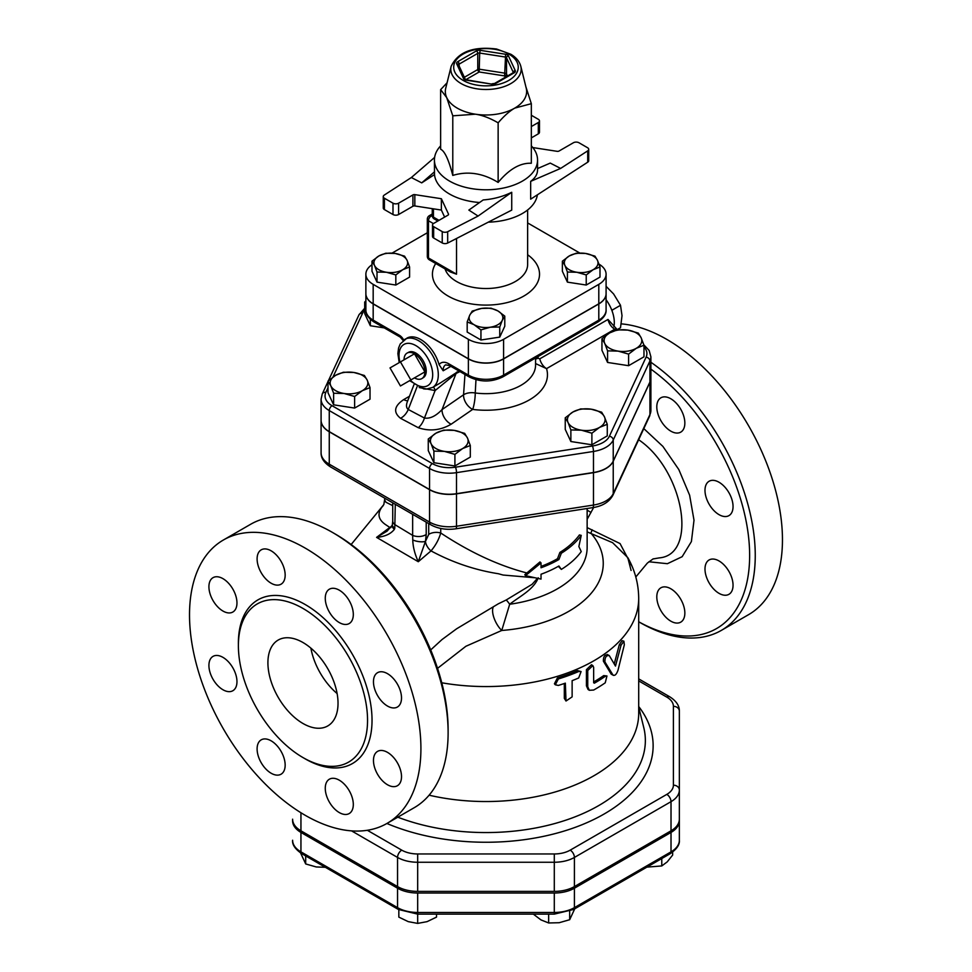 <?xml version="1.0" encoding="UTF-8"?>
<svg xmlns="http://www.w3.org/2000/svg" width="972" height="972" viewBox="0 0 972 972"><rect width="100%" height="100%" fill="white"/><g stroke="black" fill="none" stroke-linecap="round" stroke-linejoin="round"><path stroke-width="1.46" d="M646.915 867.121L661.774 865.943L667.217 861.885L672.648 855.068L672.648 852.067M533.276 914.093L540.967 919.901L548.658 922.975L559.167 922.72L569.677 919.719L575.303 907.593M398.836 909.719L398.836 917.118L408.252 921.638L417.681 923.4L427.097 921.638L436.513 917.118L436.513 914.13M300.056 851.812L305.694 863.95L316.192 866.951L325.365 867.303M661.774 858.543L661.774 865.943M548.658 914.13L548.658 922.975M569.677 911.347L569.677 919.719M679.355 761.368L679.355 840.245A28.467 16.427 180 0 1 671.02 851.861L574.416 907.641A28.467 16.427 180 0 1 554.295 912.453L417.681 912.453L417.681 923.4M305.694 855.943L305.694 863.95M679.355 741.94L679.355 820.818A28.467 16.427 180 0 1 671.02 832.433L574.416 888.201A28.467 16.427 180 0 1 554.295 893.025L417.681 893.025A28.467 16.427 180 0 1 397.548 888.201L300.943 832.433A28.467 16.427 180 0 1 292.608 820.818L292.608 819.189A28.467 16.427 180 0 0 300.943 830.817L300.943 812.75M679.355 820.818L679.355 840.245C679.853 844.656 676.791 849.139 670.194 853.683L573.602 909.452A3.961 2.284 60 0 0 574.416 907.641L574.416 888.201M351.536 830.866L397.548 857.438A28.467 16.427 0 0 0 417.681 862.249L554.295 862.249A28.467 16.427 0 0 0 574.416 857.438L671.02 801.669A28.467 16.427 0 0 0 679.355 790.042L679.355 819.189A28.467 16.427 180 0 1 671.02 830.817L574.416 886.586A28.467 16.427 180 0 1 554.295 891.397L417.681 891.397A28.467 16.427 180 0 1 397.548 886.586L300.943 830.817M292.608 820.818L292.608 819.189M558.341 685.43L555.304 684.798L558.341 678.954A154.694 89.315 0 0 0 578.68 671.506L581.098 671.567L578.68 677.982A154.694 89.315 180 0 1 572.131 680.667L572.131 696.863L566.008 701.019L565.34 683.146A154.694 89.315 180 0 1 558.341 685.43M555.304 684.798L554.429 683.79L557.406 677.934A152.713 88.173 0 0 0 577.502 670.595L581.098 671.567M566.008 701.019L564.319 698.358L564.319 683.498M593.649 667.375L592.847 665.589L587.744 670.522L587.744 686.706L589.336 690.29L593.649 690.047A154.694 89.315 0 0 0 605.24 682.806L606.953 675.977L605.24 676.33A154.694 89.315 180 0 1 594.378 683.17L593.649 682.757L593.649 667.375M594.378 683.17L593.649 682.757L594.378 683.17M589.336 690.29L588.036 689.452L586.432 685.843L586.432 669.659L591.474 664.751L592.847 665.589M593.649 681.967A152.713 88.173 0 0 0 603.709 675.601L606.953 675.977M609.286 655.602C606.285 655.213 604.827 657.327 604.924 661.932L612.834 674.799C614.632 676.245 616.357 674.726 617.998 670.243L624.328 644.801L623.89 641.204L621.047 645.214L615.483 666.075L609.286 655.602L607.196 654.448M611.206 674.155L613.49 675.394L611.206 674.155L603.393 661.203C603.308 656.598 604.742 654.496 607.707 654.909M614.243 663.925L619.31 644.667L622.104 640.682L623.89 641.204M525.5 575.655L541.027 579.105L541.027 574.245A103.129 59.547 0 0 0 558.912 565.996L561.342 569.398A103.129 59.547 0 0 0 581.244 551.574L578.862 546.543L581.244 535.378A103.129 59.547 180 0 1 561.342 553.214L558.912 559.52A103.129 59.547 180 0 1 541.027 567.77L541.027 562.91L525.5 575.655L524.819 574.695L539.97 561.938L541.027 562.91M541.027 566.409A101.149 58.393 0 0 0 557.503 558.706L559.896 552.424A101.149 58.393 0 0 0 579.409 534.94L581.244 535.378M558.317 566.336L561.342 569.398M557.503 558.706L558.912 559.52M559.896 552.424L561.342 553.214M526.885 572.97C498.624 565.631 469.901 552.303 440.729 532.984L440.729 528.452M383.102 505.78L382.263 506.667C377.075 513.435 378.12 519.388 385.41 524.515L389.808 527.444L376.589 537.382C384.827 536.666 390.756 533.98 394.401 529.315A9.914 4.131 -161.3 0 1 392.19 525.305L387.075 531.149L376.589 537.382L418.288 561.719L431.009 550.905C435.675 545.365 438.907 539.387 440.729 532.984A9.914 5.723 180 0 0 428.701 534.43L425.469 541.38L426.21 534.479A9.914 5.723 180 0 1 412.65 535.378L412.76 539.982C412.954 546.835 414.801 554.076 418.288 561.719L425.469 541.38A9.914 3.669 11.6 0 1 412.76 539.982L412.76 540.007A9.914 3.657 -168.4 0 0 425.457 541.404A9.914 5.577 -129.3 0 0 431.009 550.905L431.872 551.355C452.94 562.594 475.126 570.066 498.442 573.747L503.071 575.035L533.956 577.684M537.394 578.413L532.097 584.306L506.205 599.991A15.868 1.713 -120.8 0 1 509.693 604.256C519.425 596.516 533.81 589.603 538.245 577.793M392.737 505.671L385.92 502.22L384.839 500.191M429.114 795.193A152.713 88.173 0 0 0 638.701 713.363L638.701 598.388A152.713 88.173 0 0 1 441.762 682.781M506.205 599.991L498.32 603.806L456.646 628.775L442.029 639.54L430.693 649.928M448.116 732.791L448.116 729.559A159.651 92.182 -120 0 0 335.231 534.017L332.424 532.401A163.624 94.466 60 0 1 448.116 732.791A163.624 94.466 60 0 1 414.23 807.696L387.026 823.406A163.624 94.466 60 0 1 305.208 815.301A163.624 94.466 60 0 1 198.324 671.117A163.624 94.466 60 0 1 223.402 539.995A163.624 94.466 60 0 1 387.026 634.473A163.624 94.466 60 0 1 387.026 823.406M638.653 439.745C683.583 470.011 698.54 554.818 659.125 557.904L653.148 558.936M632.189 566.567L620.051 543.567L587.137 527.614M587.137 519.315L593.661 507.481M650.888 369.129A159.651 92.182 60 0 1 749.473 562.436A159.651 92.182 60 0 1 638.701 621.764L639.552 622.274A163.624 94.466 -120 0 0 721.358 630.378A163.624 94.466 -120 0 0 748.489 506.558A163.624 94.466 -120 0 0 650.888 362.264M728.939 492.719A19.829 11.445 60 0 1 728.939 515.622A19.829 11.445 60 0 1 709.098 504.164A19.829 11.445 60 0 1 709.098 481.262A19.829 11.445 60 0 1 728.939 492.719M733.046 585.241A19.829 11.445 60 0 1 728.939 594.317A19.829 11.445 60 0 1 713.655 589.008A19.829 11.445 60 0 1 704.992 569.045A19.829 11.445 60 0 1 709.098 559.969A19.829 11.445 60 0 1 724.383 565.279A19.829 11.445 60 0 1 733.046 585.241M680.74 622.153L680.74 622.153A19.829 11.445 60 0 1 660.911 610.695A19.829 11.445 60 0 1 660.911 587.793L660.911 587.793A19.829 11.445 60 0 1 680.74 599.25A19.829 11.445 60 0 1 680.74 622.153M670.826 398.775A19.829 11.445 60 0 1 683.778 416.247A19.829 11.445 60 0 1 680.74 432.139A19.829 11.445 60 0 1 670.826 431.155A19.829 11.445 60 0 1 657.862 413.683A19.829 11.445 60 0 1 660.911 397.791A19.829 11.445 60 0 1 670.826 398.775M639.552 622.274L638.701 621.788M721.358 630.378L748.562 614.668A163.624 94.466 -120 0 0 762.595 453.438A163.624 94.466 -120 0 0 621.266 323.87M302.972 723.484A49.584 28.625 60 0 1 270.581 679.793A49.584 28.625 60 0 1 278.174 640.062A49.584 28.625 60 0 1 327.758 668.687A49.584 28.625 60 0 1 327.758 725.938A49.584 28.625 60 0 1 302.972 723.484M310.882 648.13A49.584 28.625 -120 0 0 337.126 693.571M223.402 539.995L250.606 524.297A163.624 94.466 60 0 1 332.424 532.401M302.972 757.565A91.332 52.731 -120 0 0 348.632 762.097A91.332 52.731 -120 0 0 348.632 656.635A91.332 52.731 -120 0 0 257.301 603.904A91.332 52.731 -120 0 0 243.304 677.083A91.332 52.731 -120 0 0 302.972 757.565M339.289 622.566A19.829 11.445 60 0 1 326.337 605.094A19.829 11.445 60 0 1 329.374 589.202A19.829 11.445 60 0 1 349.203 600.647A19.829 11.445 60 0 1 349.203 623.55A19.829 11.445 60 0 1 339.289 622.566M281.054 584.196L281.054 584.196A19.829 11.445 60 0 1 261.213 572.751A19.829 11.445 60 0 1 261.213 549.848A19.829 11.445 60 0 1 281.054 561.294A19.829 11.445 60 0 1 281.054 584.196M236.961 602.944A19.829 11.445 60 0 1 232.855 612.02A19.829 11.445 60 0 1 213.026 600.575A19.829 11.445 60 0 1 213.026 577.672A19.829 11.445 60 0 1 228.311 582.981A19.829 11.445 60 0 1 236.961 602.944M232.855 667.825A19.829 11.445 60 0 1 232.855 690.728A19.829 11.445 60 0 1 213.026 679.282A19.829 11.445 60 0 1 213.026 656.379A19.829 11.445 60 0 1 232.855 667.825M271.139 740.834A19.829 11.445 60 0 1 284.091 758.318A19.829 11.445 60 0 1 281.054 774.21A19.829 11.445 60 0 1 261.213 762.753A19.829 11.445 60 0 1 261.213 739.85A19.829 11.445 60 0 1 271.139 740.834M329.374 779.204L329.374 779.204A19.829 11.445 60 0 1 349.203 790.661A19.829 11.445 60 0 1 349.203 813.552A19.829 11.445 60 0 1 329.374 802.107A19.829 11.445 60 0 1 329.374 779.204M373.467 760.456A19.829 11.445 60 0 1 377.573 751.38A19.829 11.445 60 0 1 397.402 762.826A19.829 11.445 60 0 1 397.402 785.728A19.829 11.445 60 0 1 382.118 780.419A19.829 11.445 60 0 1 373.467 760.456M377.573 695.575A19.829 11.445 60 0 1 377.573 672.673A19.829 11.445 60 0 1 397.402 684.13A19.829 11.445 60 0 1 397.402 707.033A19.829 11.445 60 0 1 377.573 695.575M673.402 785.182A5.954 4.86 180 0 1 679.355 790.042L679.355 711.176A5.954 4.86 180 0 0 673.402 706.316L673.402 785.182A22.514 13.001 180 0 1 666.816 794.379L570.212 850.148A22.514 13.001 180 0 1 554.295 853.963L417.681 853.963A22.514 13.001 180 0 1 401.752 850.148L367.331 830.27M679.355 740.324L679.355 711.176C679.477 705.769 676.293 700.982 669.793 696.827A5.954 3.438 120 0 0 666.816 697.118A22.514 13.001 180 0 1 673.402 706.316M321.088 420.317A27.921 16.123 0 0 0 321.088 420.39A27.921 16.123 0 0 0 329.265 431.787L429.539 489.681A27.921 16.123 0 0 0 456.512 493.861L593.479 472.671A27.921 16.123 0 0 0 613.235 461.263L649.928 382.19A27.921 16.123 0 0 0 650.888 378.011A27.921 16.123 0 0 0 650.888 377.938M412.65 514.334L412.65 535.378L395.276 524.88A9.914 5.723 180 0 1 392.737 521.053A9.914 5.723 180 0 1 392.737 521.016L392.36 524.637A9.914 4.155 11 0 0 394.79 528.173L395.276 504.31M394.401 529.315L394.79 528.173M392.372 524.601A9.914 4.155 11 0 0 392.36 524.625L392.19 525.293M390.865 527.626A9.914 5.37 57.1 0 1 389.808 527.444L391.825 526.144M587.137 531.866L612.615 542.692L627.803 557.624C634.947 570.285 638.58 583.868 638.701 598.388M592.118 529.752A3.961 0.668 -73.2 0 1 590.794 533.02A117.26 67.7 0 0 1 501.746 630.476L509.693 604.256A101.149 58.393 0 0 0 587.137 547.491L587.137 508.502M587.137 510.118A15.868 0.62 -148.4 0 0 591.012 512.475M493.375 606.82A15.868 6.877 -117.7 0 0 501.746 630.476L465.892 646.271L437.534 668.347M617.475 329.484L620.513 327.734L622.019 315.645L620.513 305.293L613.599 293.957L606.091 286.327M612.202 310.092L611.303 308.975A26.779 15.455 60 0 1 612.202 311.295L612.202 310.092L620.513 305.293M606.091 299.765A26.779 15.455 60 0 1 611.303 308.975M612.202 311.295A26.779 15.455 60 0 1 613.903 326.774M404.036 359.822A14.738 8.505 60 0 1 407.256 352.994A14.738 8.505 60 0 1 414.461 353.808L424.886 371.863L410.852 379.955L400.44 361.912L390.015 367.926L400.44 385.969L410.852 379.955M424.886 371.863A14.738 8.505 60 0 1 421.994 378.509A14.738 8.505 60 0 1 414.461 377.877L424.886 371.863A14.738 8.505 60 0 0 414.461 353.808L400.44 361.912M407.256 352.994L408.69 352.241A14.677 8.469 60 0 1 423.197 360.794A14.677 8.469 60 0 1 423.355 377.646L421.994 378.509M609.638 332.91L617.329 329.848L627.839 330.103A18.845 10.874 0 0 0 609.638 332.91A18.845 10.874 0 0 0 604.754 343.42L601.947 338.73L609.638 332.91M638.349 333.092L641.156 337.794A18.845 10.874 0 0 0 627.839 330.103L638.349 333.092M643.974 345.23L636.283 348.292A18.845 10.874 0 0 0 641.156 337.794L643.974 345.23L643.974 356.809L628.592 365.691L607.573 362.447L607.573 350.856L604.754 343.42A18.845 10.874 0 0 0 618.083 351.111L607.573 350.856M628.592 354.112L618.083 351.111A18.845 10.874 0 0 0 636.283 348.292L628.592 354.112L628.592 365.691M591.134 409.176L601.644 412.177L604.45 416.867A18.845 10.874 0 0 0 591.134 409.176A18.845 10.874 0 0 0 572.933 411.994L580.624 408.933L591.134 409.176M607.269 424.314L599.578 427.376A18.845 10.874 0 0 0 604.45 416.867L607.269 424.314L607.269 435.893L591.887 444.775L591.887 433.196L581.378 430.195A18.845 10.874 0 0 0 599.578 427.376L591.887 433.196M568.061 422.504L565.242 417.814L572.933 411.994A18.845 10.874 0 0 0 568.061 422.504A18.845 10.874 0 0 0 581.378 430.195L570.868 429.94L568.061 422.504M467.483 438.056L470.302 445.504L462.599 448.566A18.845 10.874 0 0 0 467.483 438.056A18.845 10.874 0 0 0 454.155 430.365L464.665 433.366L467.483 438.056M454.908 454.386L444.411 451.385A18.845 10.874 0 0 0 462.599 448.566L454.908 454.386L454.908 465.965L433.901 462.708L433.901 451.13L431.082 443.694A18.845 10.874 0 0 0 444.411 451.385L433.901 451.13M435.954 433.184L443.645 430.122L454.155 430.365A18.845 10.874 0 0 0 435.954 433.184A18.845 10.874 0 0 0 431.082 443.694L428.263 439.004L435.954 433.184M362.337 390.683L354.634 396.491L344.137 393.49A18.845 10.874 0 0 0 362.337 390.683A18.845 10.874 0 0 0 367.209 380.173L370.028 387.609L362.337 390.683M333.627 393.247L330.808 385.799A18.845 10.874 0 0 0 344.137 393.49L333.627 393.247L333.627 404.826L327.989 392.688L327.989 381.109L335.68 375.289A18.845 10.874 0 0 0 330.808 385.799L327.989 381.109M353.881 372.483L364.391 375.471L367.209 380.173A18.845 10.874 0 0 0 353.881 372.483A18.845 10.874 0 0 0 335.68 375.289L343.383 372.227L353.881 372.483M365.873 303.677L364.694 302.025L365.873 300.98M607.573 362.447L601.947 350.309L601.947 338.73M591.887 444.775L570.868 441.519L565.242 429.393L565.242 417.814M570.868 441.519L570.868 429.94M433.901 462.708L428.263 450.583L428.263 439.004M454.908 465.965L470.302 457.083L470.302 445.504M354.634 396.491L354.634 408.07L370.028 399.188L370.028 387.609M384.28 327.904L370.332 325.742L370.332 319.29M354.634 408.07L333.627 404.826M370.332 325.742L364.694 313.604L364.694 302.025M450.862 366.335L443.183 370.769L439.089 364.634A27.763 16.026 -120 0 0 420.767 339.532A27.763 16.026 -120 0 0 406.891 338.159L400.221 343.979L398.556 348.073L397.876 353.589L399.2 362.617M458.942 371.012L439.696 383.345M607.986 319.448L539.8 358.826A9.914 5.723 -120 0 0 546.543 368.631L614.741 329.253A9.914 5.723 -120 0 1 607.986 319.448L616.722 329.058A3.961 2.284 120 0 0 614.741 329.253L616.248 330.128M329.265 431.629L329.265 410.573L429.539 468.468A27.921 16.123 0 0 0 456.512 472.647L593.479 451.458A27.921 16.123 0 0 0 613.235 440.049L649.928 360.977A27.921 16.123 0 0 0 650.888 356.797L650.888 377.853A27.921 16.123 180 0 1 649.928 382.02L613.235 461.105A27.921 16.123 180 0 1 593.479 472.501L456.512 493.691A27.921 16.123 180 0 1 429.539 489.524L329.265 431.629A27.921 16.123 180 0 1 321.088 420.232L321.088 399.176A27.921 16.123 0 0 0 329.265 410.573A3.961 2.284 -60 0 1 332.072 405.725A23.96 13.827 180 0 1 325.863 392.36L327.989 387.779M598.801 303.944L598.801 320.14A3.961 2.284 60 0 1 597.974 321.963C603.709 318.099 606.419 314.102 606.091 309.971A24.908 14.386 180 0 1 598.801 320.14L503.593 375.107A24.908 14.386 180 0 1 468.37 375.107L468.37 358.911A24.908 14.386 0 0 0 503.593 358.911L598.801 303.944A24.908 14.386 0 0 0 606.091 293.787A24.908 14.386 0 0 0 606.091 293.702M365.873 293.702A24.908 14.386 0 0 0 365.873 293.787A24.908 14.386 0 0 0 373.175 303.944L468.37 358.911M456.621 372.142A3.961 2.867 -115 0 0 456.062 373.455L459.963 371.596M433.281 387.038A3.961 2.005 -104.2 0 1 435.104 390.562L456.062 373.455L442.041 409.601C435.772 416.138 429.916 418.944 424.448 418.021L408.252 409.479C406.308 407.961 405.98 405.47 407.244 401.983L407.195 402.129M419.224 387.561L435.104 390.562L424.448 418.021A11.895 5.808 113.3 0 1 418.276 427.704C429.6 431.544 440.559 430.377 451.142 424.217A11.895 7.448 55.5 0 1 442.041 409.601L463.559 394.79A11.895 7.448 -124.5 0 0 472.671 409.406A11.895 2.102 97.3 0 0 475.247 392.98A11.895 6.974 3.9 0 0 463.559 394.79L464.968 374.475M535.572 357.988L535.572 365.035A49.584 28.625 180 0 1 475.247 392.98L475.976 379.688M539.8 358.826L538.063 358.267A9.914 2.163 -3.7 0 0 535.572 359.203M535.572 363.564L546.543 368.631A61.479 35.502 0 0 1 472.671 409.406L451.142 424.217M538.063 358.267L538.051 356.554M409.467 396.26L403.708 399.589A11.895 6.865 -120 0 0 407.73 400.719M403.708 399.589C394.158 406.041 393.101 412.286 400.537 418.3A11.895 7.278 123.1 0 0 408.252 409.479L417.146 386.54M576.141 253.23L585.545 253.449A16.864 9.732 0 0 0 569.264 255.964L576.141 253.23M564.902 265.368L562.375 261.176L569.264 255.964A16.864 9.732 0 0 0 564.902 265.368A16.864 9.732 0 0 0 576.821 272.257L567.417 272.026L564.902 265.368M594.949 256.134L597.464 260.338A16.864 9.732 0 0 0 585.545 253.449L594.949 256.134M593.102 269.73L586.225 274.942L576.821 272.257A16.864 9.732 0 0 0 593.102 269.73A16.864 9.732 0 0 0 597.464 260.338L599.991 266.984L593.102 269.73M504.784 316.131L502.269 320.335A16.864 9.732 0 0 0 497.907 310.931L504.784 316.131L504.784 326.24L499.754 337.102L499.754 326.993L490.35 327.212A16.864 9.732 0 0 0 502.269 320.335L499.754 326.993M481.626 308.416L491.018 308.185L497.907 310.931A16.864 9.732 0 0 0 481.626 308.416A16.864 9.732 0 0 0 469.695 315.293L472.222 311.101L481.626 308.416M474.069 324.697L467.18 321.951L469.695 315.293A16.864 9.732 0 0 0 474.069 324.697A16.864 9.732 0 0 0 490.35 327.212L480.946 329.897L474.069 324.697M395.823 274.942L386.419 272.257A16.864 9.732 0 0 0 402.7 269.73L395.823 274.942L395.823 285.039L377.015 282.135L377.015 272.026L374.499 265.368A16.864 9.732 0 0 0 386.419 272.257L377.015 272.026M407.074 260.338L409.589 266.984L402.7 269.73A16.864 9.732 0 0 0 407.074 260.338A16.864 9.732 0 0 0 395.142 253.449L404.546 256.134L407.074 260.338M378.861 255.964L385.75 253.23L395.142 253.449A16.864 9.732 0 0 0 378.861 255.964A16.864 9.732 0 0 0 374.499 265.368L371.984 261.176L378.861 255.964M599.991 266.984L599.991 277.093L586.225 285.039L586.225 274.942M586.225 285.039L567.417 282.135L567.417 272.026M567.417 282.135L562.375 271.273L562.375 261.176M499.754 337.102L480.946 340.006L467.18 332.06L467.18 321.951M480.946 340.006L480.946 329.897M377.015 282.135L371.984 271.273L371.984 261.176M395.823 285.039L409.589 277.093L409.589 266.984M440.632 145.849A51.565 29.768 0 0 0 434.423 160.016A51.565 29.768 0 0 0 485.988 189.795A51.565 29.768 0 0 0 537.552 160.016A51.565 29.768 0 0 0 531.332 145.849M452.782 175.422L452.782 115.826L446.707 97.601L440.632 89.643L440.632 149.238C444.69 151.037 448.736 159.773 452.782 175.422C467.909 170.829 483.023 173.174 498.138 182.432C509.207 169.128 520.263 162.737 531.332 163.26L531.332 103.676L514.735 108.123A40.654 23.474 0 0 0 526.229 88.197L520.822 66.315C519.498 61.479 516.193 57.47 510.92 54.286L496.583 49.025C473.23 46.121 458.079 51.881 451.154 66.315A35.186 20.315 0 0 0 461.105 83.543A35.186 20.315 0 0 0 501.722 87.359A35.186 20.315 0 0 0 520.822 66.315M440.632 89.643L447.071 82.802M498.138 182.432L498.138 122.837C490.022 118.122 482.464 115.243 475.466 114.198L452.782 115.826M513.41 72.791L513.24 72.681A1.98 1.142 60 0 1 514.224 72.791A3.961 2.284 0 0 0 515.257 70.567L508.441 55.89A3.961 2.284 0 0 0 505.634 54.262L504.602 75.913A1.98 1.567 155.1 0 0 506.521 73.993A1.98 1.142 0 0 0 505.124 73.192L479.682 69.255A1.98 1.142 0 0 0 477.762 69.547A1.98 1.142 -120 0 0 479.172 71.977L479.682 53.059L505.124 56.996A1.98 1.142 180 0 1 506.521 57.798L513.337 72.487A1.98 1.142 180 0 1 513.374 72.596M451.154 66.315L445.735 88.197A40.654 23.474 0 0 0 446.707 97.601A40.654 23.474 0 0 0 457.229 108.123A40.654 23.474 0 0 0 475.466 114.198A40.654 23.474 0 0 0 514.735 108.123C509.607 111.039 504.079 115.947 498.138 122.837M525.925 86.945L531.332 103.676M434.423 160.016L434.496 174.583L421.714 182.87L411.35 177.536L384.256 195.093A3.961 2.284 180 0 0 383.26 196.611A3.961 2.284 180 0 0 384.414 198.239L392.992 203.184L392.992 214.52A3.961 2.284 0 0 0 398.605 214.52L412.918 206.258A1.98 1.142 180 0 1 414.825 205.955L441.373 210.061L441.373 198.725L414.825 194.631A1.98 1.142 0 0 0 412.918 194.922L412.918 206.258M434.496 171.813L421.714 182.87M434.618 157.403L411.35 177.536M398.605 214.52L398.605 203.184A3.961 2.284 180 0 1 392.992 203.184M383.26 196.611L383.26 207.947A3.961 2.284 0 0 0 384.414 209.575L392.992 214.52M398.605 203.184L412.918 194.922M511.734 192.286L478.09 216.063L468.856 210.086L483.206 199.94C493.375 199.163 502.876 196.611 511.734 192.286L511.734 210.11L447.679 243.036A3.961 2.284 180 0 1 442.236 242.951L433.658 238.006A3.961 2.284 180 0 1 432.504 236.378L432.504 225.042A3.961 2.284 0 0 0 433.658 226.67L433.658 238.006M444.629 217.096L441.373 210.061M478.09 216.063L447.679 231.701L447.679 243.036M448.481 214.654L448.481 214.059A1.98 1.142 180 0 1 448.554 214.35A1.98 1.142 180 0 1 447.971 215.164L433.658 223.426A3.961 2.284 0 0 0 432.504 225.042M448.481 214.059L441.373 198.725M442.236 242.951L442.236 231.615L433.658 226.67M434.496 174.583A51.565 29.768 0 0 0 479.56 202.516M442.236 231.615A3.961 2.284 0 0 0 447.679 231.701M539.472 120.905L539.472 132.241A3.961 2.284 180 0 1 538.306 133.857L538.306 122.521A3.961 2.284 0 0 0 539.472 120.905A3.961 2.284 0 0 0 538.306 119.289L531.332 115.255M538.306 133.857L531.332 137.89M538.306 122.521L531.332 126.554M537.382 194.825A51.565 29.768 180 0 1 488.308 222.151M537.552 168.569L550.249 163.089L560.625 168.423L587.708 150.854L587.708 162.19L530.663 199.175L530.663 181.363C535.207 178.046 537.504 174.231 537.552 169.918L537.552 160.016M532.814 147.562L557.138 151.328A1.98 1.142 0 0 0 559.058 151.025L573.371 142.763A3.961 2.284 180 0 1 578.972 142.763L587.55 147.72A3.961 2.284 180 0 1 588.716 149.336A3.961 2.284 180 0 1 587.708 150.854M587.708 162.19A3.961 2.284 0 0 0 588.716 160.672L588.716 149.336M530.663 181.363L560.625 168.423M429.308 259.803A3.961 2.284 -60 0 1 428.482 257.993A3.961 2.284 180 0 1 427.328 256.377A3.961 3.961 0 0 0 429.308 259.803L450.449 272.014L456.536 274.189L428.482 257.993L428.482 220.753A3.961 2.284 -60 0 1 431.289 215.893A3.961 2.284 -120 0 0 429.308 215.699A3.961 3.961 0 0 0 427.328 219.125A3.961 2.284 0 0 0 428.482 220.753L433.403 223.584M434.241 218.943A3.961 2.284 -60 0 1 433.427 217.12A3.961 2.284 180 0 1 432.261 215.505A3.961 3.961 0 0 0 434.241 218.943L437.837 221.009M371.984 264.761A24.908 14.386 0 0 0 365.873 274.189A24.908 14.386 0 0 0 373.175 284.359L468.37 339.313A24.908 14.386 0 0 0 503.593 339.313L598.801 284.359A24.908 14.386 0 0 0 606.091 274.189A24.908 14.386 0 0 0 599.007 264.141M579.786 253.036L527.638 222.928M427.328 232.758L392.056 253.109M606.091 274.189L606.091 293.617A24.908 14.386 180 0 1 598.801 303.786L598.801 284.359M598.801 303.786L503.593 358.753A24.908 14.386 180 0 1 468.37 358.753L468.37 339.313M468.37 358.753L373.175 303.786A24.908 14.386 180 0 1 365.873 293.617L365.873 274.189M638.701 680.886L666.816 697.118M386.905 823.478A167.148 96.507 0 0 0 590.757 820.939A167.148 96.507 0 0 0 638.701 706.51M671.02 832.433L671.02 851.861A3.961 2.284 60 0 1 670.194 853.683M554.295 893.025L554.295 914.13L573.602 909.452M417.681 893.025L417.681 912.453A28.467 16.427 180 0 1 397.548 907.641A3.961 2.284 120 0 0 398.374 909.452L417.681 914.13L554.295 914.13M397.548 888.201L397.548 907.641L300.943 851.861A3.961 2.284 120 0 0 301.77 853.683L398.374 909.452M300.943 832.433L300.943 851.861A28.467 16.427 180 0 1 292.608 840.245C292.11 844.656 295.172 849.127 301.77 853.683M557.406 677.934L558.341 678.954M564.319 698.358L565.34 699.342M577.502 670.595L578.68 671.506M586.432 669.659L587.744 670.522M586.432 685.843L587.744 686.706M603.709 675.601L605.24 676.33M603.393 661.203L604.924 661.932M619.31 644.667L621.047 645.214M638.701 707.094L643.756 727.53A159.372 92.012 180 0 1 571.062 818.351A159.372 92.012 180 0 1 397.791 817.185M648.907 561.767L667.387 563.699L682.15 556.701L691.396 541.586L694.008 520.227L689.622 495.198L678.821 469.561L662.904 446.427L643.816 428.616M304.078 758.196A94.503 54.566 -120 0 0 305.208 758.865A94.503 54.566 -120 0 0 372.033 719.851A94.503 54.566 -120 0 0 304.455 604.11A94.503 54.566 -120 0 0 238.395 644.436M397.548 886.586L397.548 857.438A5.954 3.438 -60 0 1 401.752 850.148M417.681 891.397L417.681 853.963M554.295 891.397L554.295 853.963M574.416 886.586L574.416 857.438A5.954 3.438 -120 0 0 570.212 850.148M671.02 830.817L671.02 801.669A5.954 3.438 -120 0 0 666.816 794.379M649.928 382.19L649.928 414.57A5.954 4.69 24.9 0 1 649.575 416.186L650.888 410.403A27.921 16.123 180 0 1 649.928 414.57L613.235 493.655A5.954 4.69 24.9 0 1 612.882 495.27L649.575 416.186M613.235 461.263L613.235 493.655A27.921 16.123 180 0 1 593.479 505.051A5.954 1.251 81.2 0 1 592.859 507.615C602.47 506.145 609.14 502.038 612.882 495.27M593.479 472.671L593.479 505.051L456.512 526.241A5.954 1.251 81.2 0 1 455.88 528.804L592.859 507.615M456.512 493.861L456.512 526.241A27.921 16.123 180 0 1 429.539 522.073A5.954 3.438 120 0 0 430.766 524.795C438.153 528.78 446.525 530.117 455.88 528.804M429.539 489.681L429.539 522.073L329.265 464.179A5.954 3.438 120 0 0 330.492 466.9C324.089 462.806 320.954 458.091 321.088 452.782A27.921 16.123 180 0 0 329.265 464.179L329.265 431.787M426.21 534.479L426.21 522.158M428.701 523.604L428.701 534.43M399.954 362.192A23.802 13.742 60 0 1 415.858 345.607A23.802 13.742 60 0 1 432.455 377.829A23.802 13.742 60 0 1 410.378 380.234M409.625 380.672L423.719 388.897L426.271 389.104L432.552 387.464A27.763 16.026 -120 0 0 436.805 365.217A27.763 16.026 -120 0 0 418.665 340.747A27.763 16.026 -120 0 0 404.789 339.362M364.694 308.233L358.972 314.843A3.961 3.123 24.9 0 1 362.568 313.276A23.96 13.827 180 0 1 364.694 310.214M327.989 381.595L322.267 393.927A3.961 3.123 24.9 0 1 325.863 392.36M332.983 377.039L362.568 313.276M429.539 489.524L429.539 468.468A3.961 2.284 -60 0 1 432.346 463.608L332.072 405.725M456.512 493.691L456.512 472.647A3.961 0.838 -98.8 0 0 455.479 467.192A23.96 13.827 180 0 1 432.346 463.608M593.479 472.501L593.479 451.458A3.961 0.838 -98.8 0 0 592.458 446.002L455.479 467.192M613.235 461.105L613.235 440.049A3.961 3.123 -155.1 0 0 609.395 436.221A23.96 13.827 180 0 1 592.458 446.002M649.928 382.02L649.928 360.977A3.961 3.123 -155.1 0 0 646.101 357.137L609.395 436.221M643.974 346.919A23.96 13.827 180 0 1 646.101 357.137M403.72 340.054A7.934 4.581 -120 0 0 399.456 335.316A3.961 2.284 120 0 0 400.282 337.138L403.137 340.516M399.456 335.316L373.175 320.14A3.961 2.284 120 0 0 373.989 321.963C368.254 318.099 365.545 314.102 365.873 309.971A24.908 14.386 180 0 0 373.175 320.14L373.175 303.944M503.593 358.911L503.593 375.107A3.961 2.284 60 0 1 502.779 376.917L597.974 321.963M469.197 376.917L449.611 365.618A3.961 2.284 120 0 1 448.785 363.795L468.37 375.107A3.961 2.284 120 0 0 469.197 376.917C480.387 382.324 491.577 382.324 502.779 376.917M443.183 370.769A11.895 6.865 60 0 1 445.638 364.828L449.611 365.618M448.785 363.795A15.868 9.161 -120 0 0 439.089 364.634M400.537 418.3L418.276 427.704M515.257 70.567A1.98 1.567 155.1 0 0 513.337 72.487L513.337 72.621M508.441 55.89A1.98 1.567 155.1 0 0 506.521 57.798L506.521 73.993L507.457 76.023M505.634 54.262L480.192 50.325L479.682 53.059A1.98 1.142 180 0 0 477.762 53.351L477.762 69.547L464.361 77.286M480.192 50.325A3.961 2.284 0 0 0 476.365 50.921A1.98 1.142 60 0 1 477.762 53.351L459.149 64.103A1.98 1.142 60 0 0 457.739 61.673A3.961 2.284 0 0 0 456.719 63.885A1.98 1.567 -24.9 0 1 458.517 64.674L465.309 79.327A1.98 1.567 -24.9 0 0 463.535 78.574A3.961 2.284 0 0 0 466.329 80.19L465.309 79.327M476.365 50.921L457.739 61.673M458.577 64.796A1.98 1.142 180 0 1 459.149 64.103L459.149 66.035M456.719 63.885L463.535 78.574M466.329 80.19L491.771 84.127L466.633 79.85M491.771 84.127A3.961 2.284 0 0 0 495.611 83.531A1.98 1.142 -120 0 0 494.614 83.434L492.075 83.786M495.611 83.531L514.224 72.791M463.17 80.409A32.27 18.626 180 0 1 477.629 49.232A32.27 18.626 180 0 1 517.153 72.049A32.27 18.626 180 0 1 463.17 80.409M465.867 79.655L479.172 71.977L504.602 75.913L505.246 77.298M414.825 205.955L414.825 194.631M384.414 209.575L384.414 198.239M432.394 216.525L431.289 215.893L432.261 215.322M456.536 238.492L456.536 274.189M439.004 220.34L433.427 217.12L433.427 208.834M527.638 209.964L527.638 264.469A41.65 24.045 180 0 1 489.827 288.417A41.65 24.045 180 0 1 445.042 268.892M435.723 263.509A53.545 30.922 0 0 0 494.712 304.686A53.545 30.922 0 0 0 527.638 254.749M503.593 358.753L503.593 339.313M373.175 303.786L373.175 284.359M351.159 544.514L383.831 504.577L384.839 498.272M635.797 576.991L647.376 563.067L653.208 558.815M669.793 696.827L638.701 678.881M430.766 524.795L330.492 466.9M650.888 378.011L650.888 410.403M392.737 502.84L392.737 521.053M627.778 557.588L631.083 570.455M321.088 420.39L321.088 452.782M432.552 387.464L439.757 383.296M358.972 314.843L328.39 380.757M322.267 393.927L321.088 399.176M643.841 344.841L649.138 350.467L650.888 356.797M617.998 329.787L616.722 329.058M400.282 337.138L373.989 321.963M606.091 293.787L606.091 309.971M365.873 293.787L365.873 309.971M407.256 401.971L414.023 384.535M513.24 72.681L494.614 83.434M429.308 215.699L432.261 213.986M427.328 219.125L427.328 256.377M432.261 208.652L432.261 215.505"/></g></svg>
